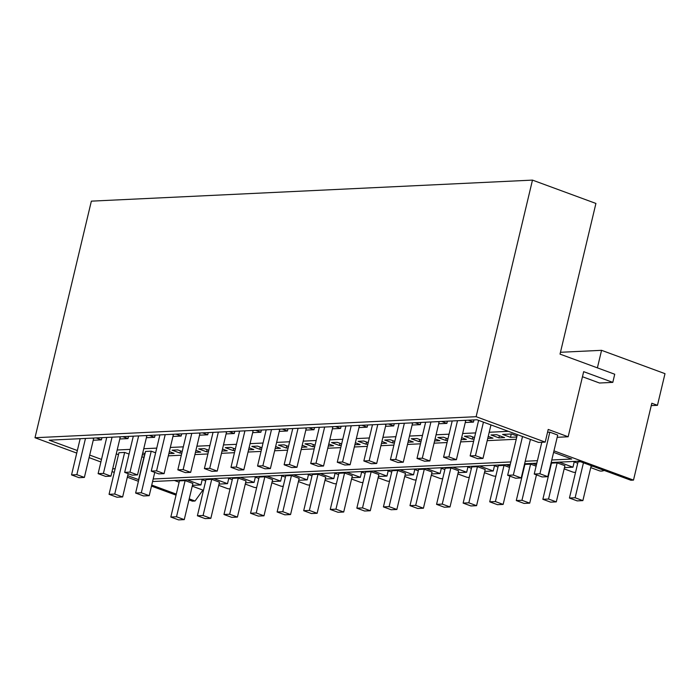 <?xml version="1.0" encoding="UTF-8"?>
<svg xmlns="http://www.w3.org/2000/svg" width="700" height="700" viewBox="0 0 700 700"><rect width="100%" height="100%" fill="white"/><g stroke="black" fill="none" stroke-linecap="round" stroke-linejoin="round"><path stroke-width="1.05" d="M582.461 376.74L599.506 383.014L612.798 382.375L614.731 374.238L560.026 354.113L595.919 203.446L532.481 180.11L91.359 201.145L35 437.727L76.737 453.084M553.962 450.852L633.5 480.104L651.814 403.235L657.457 405.317L665 373.66L601.562 350.324L597.389 367.859M612.798 382.375L583.669 371.665L568.155 436.774L548.214 429.441L545.204 442.102L476.123 416.692L532.481 180.11M601.562 350.324L560.464 352.284M568.155 436.774L557.191 437.299M633.5 480.104L630.849 480.235L579.075 461.186L551.189 462.516M553.604 452.375L571.725 459.034L551.793 459.988M127.697 475.694L138.801 479.684M153.186 478.992L510.834 461.939M525.219 461.256L537.407 460.67M112.7 468.825L115.15 468.711M189.21 498.873L195.037 501.016L192.377 501.148L188.965 499.887M176.05 495.136L151.489 486.097M138.425 481.294L127.339 477.216M114.266 472.404L112.044 471.59M176.286 494.121L151.734 485.082M536.804 463.207L524.615 463.785M510.23 464.468L152.582 481.53M590.73 467.609L599.279 470.759A18.926 10.045 -69.8 0 0 604.188 470.426M564.156 468.877L572.705 472.019A18.926 10.045 -69.8 0 0 575.566 472.29M548.546 473.602A18.926 10.045 -69.8 0 0 548.992 473.559M521.972 474.871A18.926 10.045 -69.8 0 0 522.419 474.827M484.435 472.684L492.984 475.825A18.926 10.045 -69.8 0 0 495.845 476.088M457.861 473.952L466.41 477.094A18.926 10.045 -69.8 0 0 469.271 477.356M431.287 475.213L439.836 478.363A18.926 10.045 -69.8 0 0 442.697 478.625M404.714 476.481L413.262 479.623A18.926 10.045 -69.8 0 0 416.124 479.894M378.14 477.75L386.689 480.891A18.926 10.045 -69.8 0 0 389.55 481.162M351.566 479.019L360.115 482.16A18.926 10.045 -69.8 0 0 362.976 482.423M324.993 480.287L333.541 483.429A18.926 10.045 -69.8 0 0 336.402 483.691M298.419 481.556L306.967 484.698A18.926 10.045 -69.8 0 0 309.829 484.96M271.845 482.816L280.394 485.966A18.926 10.045 -69.8 0 0 283.255 486.229M245.271 484.085L253.82 487.226A18.926 10.045 -69.8 0 0 256.681 487.498M218.697 485.354L227.246 488.495A18.926 10.045 -69.8 0 0 230.108 488.766M195.037 501.016L202.895 490.096A18.926 10.045 -69.8 0 0 203.534 490.026M657.457 405.317L651.254 405.606M118.492 454.668L116.27 453.854M100.896 461.965L89.093 457.625M168.866 453.617L174.107 453.364L169.347 451.614M181.851 452.996L180.005 453.084L180.521 450.914M195.44 452.349L200.681 452.095L195.921 450.345M208.425 451.727L206.579 451.815L207.095 449.645M222.014 451.08L227.255 450.826L222.495 449.076M234.999 450.459L233.152 450.546L233.669 448.376M248.588 449.811L253.829 449.566L249.069 447.808M261.572 449.19L259.726 449.278L260.243 447.108M275.161 448.543L280.402 448.298L275.642 446.547M288.146 447.93L286.3 448.017L286.816 445.839M301.735 447.274L306.976 447.029L302.216 445.279M314.72 446.661L312.874 446.749L313.39 444.57M328.309 446.014L333.55 445.76L328.79 444.01M341.294 445.392L339.447 445.48L339.964 443.31M354.882 444.745L360.124 444.491L355.364 442.741M367.868 444.124L366.021 444.211L366.537 442.041M381.456 443.476L386.697 443.223L381.938 441.473M394.441 442.855L392.595 442.942L393.111 440.773M408.03 442.207L413.262 441.963L408.511 440.213M421.015 441.586L419.169 441.674L419.685 439.504M434.604 440.939L439.836 440.694L435.085 438.944M447.589 440.326L445.743 440.414L446.259 438.235M461.177 439.679L466.41 439.425L461.659 437.675M474.162 439.058L472.316 439.145L472.832 436.975M487.751 438.41L492.984 438.156L488.233 436.406M498.89 437.876L490.989 434.971L496.676 434.7L504.577 437.605L498.89 437.876L499.406 435.706M516.775 437.027L510.484 437.325L511.271 434M142.293 454.877L144.742 454.764M547.54 432.276L549.824 432.162L557.725 435.067L547.811 476.674L539.91 473.769L534.231 474.04L542.133 476.945L547.811 476.674M476.123 416.692L35 437.727M77.35 450.537L49.192 440.178L476.98 419.773L538.536 442.418L545.204 442.102M89.705 455.079L101.5 459.419M516.241 439.25L487.218 440.641M473.629 441.289L460.644 441.901M447.055 442.549L434.07 443.17M420.481 443.817L407.496 444.439M393.908 445.086L380.922 445.707M367.334 446.355L354.349 446.976M340.76 447.624L327.775 448.245M314.186 448.892L301.201 449.505M287.613 450.153L274.627 450.774M261.039 451.421L248.054 452.043M234.465 452.69L221.48 453.311M207.891 453.959L194.906 454.58M181.317 455.227L168.332 455.84M508.419 431.34L489.221 432.259M475.624 432.906L462.648 433.519M449.05 434.175L436.074 434.787M422.476 435.435L409.5 436.056M395.902 436.704L382.926 437.325M369.329 437.973L356.352 438.594M342.755 439.241L329.779 439.863M316.181 440.51L303.205 441.123M289.608 441.77L276.631 442.391M263.034 443.039L250.057 443.66M236.46 444.308L223.484 444.929M209.886 445.576L196.91 446.197M183.312 446.845L170.336 447.457M156.739 448.114L143.763 448.726M130.165 449.374L117.189 449.995M144.209 456.995L141.768 457.109M286.3 448.017L278.399 445.104L284.086 444.832L288.496 446.46M312.874 446.749L304.973 443.844L310.66 443.572L315.07 445.191M259.726 449.278L251.825 446.373L257.512 446.101L261.922 447.72M233.152 450.546L225.251 447.641L230.939 447.37L235.349 448.989M445.743 440.414L437.841 437.5L443.529 437.229L447.939 438.856M472.316 439.145L464.415 436.24L470.102 435.969L474.512 437.588M517.029 435.96L511.656 433.983L502.582 434.42L510.484 437.325M339.447 445.48L331.546 442.575L337.234 442.304L341.644 443.922M366.021 444.211L358.12 441.306L363.808 441.035L368.217 442.654M419.169 441.674L411.267 438.769L416.955 438.498L421.365 440.125M392.595 442.942L384.694 440.037L390.381 439.766L394.791 441.385M206.579 451.815L198.678 448.91L204.365 448.639L208.775 450.258M180.005 453.084L172.104 450.179L177.791 449.907L182.201 451.526M124.644 452.436L114.739 494.043L109.051 494.314L118.956 452.707L124.644 452.436L129.054 454.064M154.752 472.395L149.214 495.679L141.312 492.774L135.625 493.045L145.53 451.448L151.218 451.176L155.627 452.795M144.996 453.696L142.774 452.883M138.574 479.692L143.981 457.004M202.895 490.096L192.237 486.168M592.83 466.252L591.036 466.331M559.212 462.14L572.968 467.198L574.219 461.912M572.968 467.198L564.462 467.6M577.727 463.207L573.029 461.475M532.639 463.4L536.428 464.8M506.065 464.669L509.854 466.069M498.006 467.005L493.308 465.281M479.491 465.938L493.246 470.995L494.498 465.719M493.246 470.995L484.741 471.406M471.433 468.274L466.734 466.55M452.918 467.206L466.673 472.264L467.924 466.988M466.673 472.264L458.168 472.666M444.859 469.543L440.16 467.81M426.344 468.475L440.099 473.532L441.35 468.256M440.099 473.532L431.594 473.935M418.285 470.811L413.586 469.079M399.77 469.744L413.525 474.801L414.776 469.516M413.525 474.801L405.02 475.204M391.711 472.08L387.012 470.347M373.196 471.004L386.951 476.07L388.203 470.785M386.951 476.07L378.446 476.472M365.137 473.34L360.439 471.616M346.623 472.273L360.377 477.33L361.629 472.054M360.377 477.33L351.873 477.741M338.564 474.609L333.865 472.885M320.049 473.541L333.804 478.599L335.055 473.323M333.804 478.599L325.299 479.01M311.99 475.877L307.291 474.145M293.475 474.81L307.23 479.867L308.49 474.591M307.23 479.867L298.725 480.27M285.416 477.146L280.717 475.414M266.901 476.079L280.656 481.136L281.916 475.851M280.656 481.136L272.151 481.539M258.842 478.415L254.144 476.683M240.328 477.339L254.082 482.405L255.343 477.12M254.082 482.405L245.578 482.808M232.269 479.684L227.57 477.951M213.754 478.608L227.509 483.665L228.769 478.389M227.509 483.665L219.004 484.076M205.695 480.944L200.996 479.22M187.18 479.876L200.935 484.934L202.195 479.657M200.935 484.934L192.43 485.345M179.121 482.213L174.423 480.489M96.197 437.938L101.421 439.854L101.946 437.658M93.24 440.248L101.421 439.854M468.23 420.192L473.454 422.118L473.979 419.921M465.273 422.502L473.454 422.118M441.656 421.461L446.88 423.386L447.405 421.19M438.699 423.771L446.88 423.386M415.082 422.73L420.306 424.646L420.831 422.45M412.125 425.04L420.306 424.646M388.509 423.999L393.733 425.915L394.257 423.719M385.551 426.309L393.733 425.915M361.935 425.259L367.159 427.184L367.684 424.988M358.977 427.578L367.159 427.184M335.361 426.527L340.585 428.453L341.11 426.256M332.404 428.838L340.585 428.453M308.787 427.796L314.011 429.721L314.536 427.525M305.83 430.106L314.011 429.721M282.214 429.065L287.438 430.99L287.963 428.794M279.256 431.375L287.438 430.99M255.64 430.334L260.864 432.25L261.389 430.054M252.682 432.644L260.864 432.25M229.066 431.602L234.29 433.519L234.815 431.322M226.109 433.912L234.29 433.519M202.492 432.863L207.716 434.787L208.241 432.591M199.535 435.181L207.716 434.787M175.919 434.131L181.143 436.056L181.668 433.86M172.961 436.441L181.143 436.056M149.345 435.4L154.569 437.325L155.094 435.129M146.388 437.71L154.569 437.325M122.771 436.669L127.995 438.585L128.52 436.398M119.814 438.979L127.995 438.585M580.562 461.738L578.051 461.86L569.433 498.032L577.185 500.885L582.872 500.614L575.12 497.761L569.433 498.032M557.165 462.849L564.918 465.701L556.299 501.874L550.611 502.145L542.859 499.301L551.477 463.12L557.165 462.849L548.546 499.03L556.299 501.874M530.591 464.117L521.972 500.29L516.285 500.561L524.904 464.389L530.591 464.117L536.104 466.148M504.017 465.386L495.399 501.559L489.711 501.83L498.33 465.657L504.017 465.386L509.53 467.416M477.444 466.655L485.196 469.508L476.577 505.68L470.89 505.951L463.137 503.099L471.756 466.926L477.444 466.655L468.825 502.827L476.577 505.68M450.87 467.924L458.623 470.776L450.004 506.949L444.316 507.22L436.564 504.367L445.183 468.195L450.87 467.924L442.251 504.096L450.004 506.949M424.296 469.184L432.049 472.036L423.43 508.218L417.743 508.489L409.99 505.636L418.609 469.455L424.296 469.184L415.678 505.365L423.43 508.218M397.723 470.452L405.475 473.305L396.856 509.477L391.169 509.749L383.416 506.905L392.035 470.724L397.723 470.452L389.104 506.634L396.856 509.477M371.149 471.721L378.901 474.574L370.283 510.746L364.595 511.017L356.842 508.165L365.461 471.992L371.149 471.721L362.53 507.894L370.283 510.746M344.575 472.99L352.328 475.843L343.709 512.015L338.021 512.286L330.269 509.434L338.887 473.261L344.575 472.99L335.956 509.162L343.709 512.015M318.001 474.259L325.754 477.111L317.135 513.284L311.447 513.555L303.695 510.702L312.314 474.53L318.001 474.259L309.382 510.431L317.135 513.284M291.428 475.528L299.18 478.371L290.561 514.553L284.874 514.824L277.121 511.971L285.74 475.799L291.428 475.528L282.809 511.7L290.561 514.553M264.854 476.787L272.606 479.64L263.988 515.812L258.3 516.084L250.547 513.24L259.166 477.059L264.854 476.787L256.235 512.969L263.988 515.812M238.28 478.056L246.032 480.909L237.414 517.081L231.726 517.352L223.974 514.5L232.593 478.327L238.28 478.056L229.661 514.229L237.414 517.081M210.84 518.35L219.459 482.177L211.706 479.325L206.019 479.596L197.4 515.769L205.153 518.621L210.84 518.35L203.088 515.497L197.4 515.769M184.266 519.619L192.885 483.446L185.133 480.594L179.445 480.865L170.826 517.038L178.579 519.89L184.266 519.619L176.514 516.766L170.826 517.038M92.479 438.113L93.642 438.541L84.376 477.426L79.065 477.68L71.54 474.915L76.851 474.661L84.376 477.426M464.511 420.368L465.675 420.796L456.409 459.69L451.097 459.944L443.572 457.17L448.884 456.916L456.409 459.69M437.938 421.636L439.101 422.065L429.835 460.959L424.524 461.204L416.999 458.439L422.31 458.185L429.835 460.959M411.364 422.905L412.527 423.334L403.261 462.219L397.95 462.472L390.425 459.707L395.736 459.454L403.261 462.219M384.79 424.174L385.954 424.602L376.688 463.488L371.376 463.741L363.851 460.976L369.162 460.722L376.688 463.488M358.216 425.442L359.38 425.871L350.114 464.756L344.803 465.01L337.277 462.245L342.589 461.991L350.114 464.756M331.642 426.711L332.806 427.14L323.54 466.025L318.229 466.279L310.704 463.505L316.015 463.251L323.54 466.025M305.069 427.971L306.233 428.4L296.966 467.294L291.655 467.548L284.13 464.774L289.441 464.52L296.966 467.294M278.495 429.24L279.659 429.669L270.392 468.554L265.081 468.808L257.556 466.043L262.868 465.789L270.392 468.554M251.921 430.509L253.085 430.938L243.819 469.823L238.507 470.076L230.983 467.311L236.294 467.058L243.819 469.823M225.348 431.777L226.511 432.206L217.245 471.091L211.934 471.345L204.409 468.58L209.72 468.326L217.245 471.091M198.774 433.046L199.938 433.475L190.671 472.36L185.36 472.614L177.835 469.849L183.146 469.595L190.671 472.36M172.2 434.306L173.364 434.735L164.097 473.629L158.786 473.883L151.261 471.109L156.572 470.855L164.097 473.629M145.626 435.575L146.79 436.004L137.524 474.898L132.213 475.151L124.688 472.377L129.999 472.124L137.524 474.898M119.053 436.844L120.216 437.273L110.95 476.157L105.639 476.411L98.114 473.646L103.425 473.392L110.95 476.157M591.202 465.649L582.872 500.614M583.45 462.796L575.12 497.761M548.546 499.03L542.859 499.301M521.972 500.29L529.725 503.142L524.038 503.414L516.285 500.561M536.462 474.854L529.725 503.142M495.399 501.559L503.151 504.411L497.464 504.683L489.711 501.83M509.889 476.123L503.151 504.411M468.825 502.827L463.137 503.099M442.251 504.096L436.564 504.367M415.678 505.365L409.99 505.636M389.104 506.634L383.416 506.905M362.53 507.894L356.842 508.165M335.956 509.162L330.269 509.434M309.382 510.431L303.695 510.702M282.809 511.7L277.121 511.971M256.235 512.969L250.547 513.24M229.661 514.229L223.974 514.5M211.706 479.325L203.088 515.497M185.133 480.594L176.514 516.766M541.8 442.269L534.231 474.04M522.515 436.529L513.336 475.029L507.657 475.3L517.344 434.621M539.91 473.769L549.824 432.162M530.416 439.434L521.238 477.942L513.336 475.029M507.657 475.3L515.559 478.214L521.238 477.942M135.625 493.045L143.526 495.95L149.214 495.679M141.312 492.774L151.218 451.176M128.179 473.664L122.64 496.948L114.739 494.043M109.051 494.314L116.953 497.219L122.64 496.948M470.146 455.901L475.457 455.656L482.983 458.421L477.671 458.675L470.146 455.901L478.608 420.376M483.438 422.152L475.457 455.656M490.963 424.918L482.983 458.421M457.511 420.709L448.884 456.916M452.2 420.963L443.572 457.17M430.938 421.969L422.31 458.185M425.626 422.223L416.999 458.439M404.364 423.238L395.736 459.454M399.053 423.491L390.425 459.707M377.79 424.506L369.162 460.722M372.479 424.76L363.851 460.976M351.216 425.775L342.589 461.991M345.905 426.029L337.277 462.245M324.642 427.044L316.015 463.251M319.331 427.297L310.704 463.505M298.069 428.304L289.441 464.52M292.757 428.558L284.13 464.774M271.495 429.572L262.868 465.789M266.184 429.826L257.556 466.043M244.921 430.841L236.294 467.058M239.61 431.095L230.983 467.311M218.347 432.11L209.72 468.326M213.036 432.364L204.409 468.58M191.774 433.379L183.146 469.595M186.463 433.632L177.835 469.849M165.2 434.648L156.572 470.855M159.889 434.901L151.261 471.109M138.626 435.908L129.999 472.124M133.315 436.161L124.688 472.377M112.053 437.176L103.425 473.392M106.741 437.43L98.114 473.646M85.479 438.445L76.851 474.661M80.168 438.699L71.54 474.915"/></g></svg>
